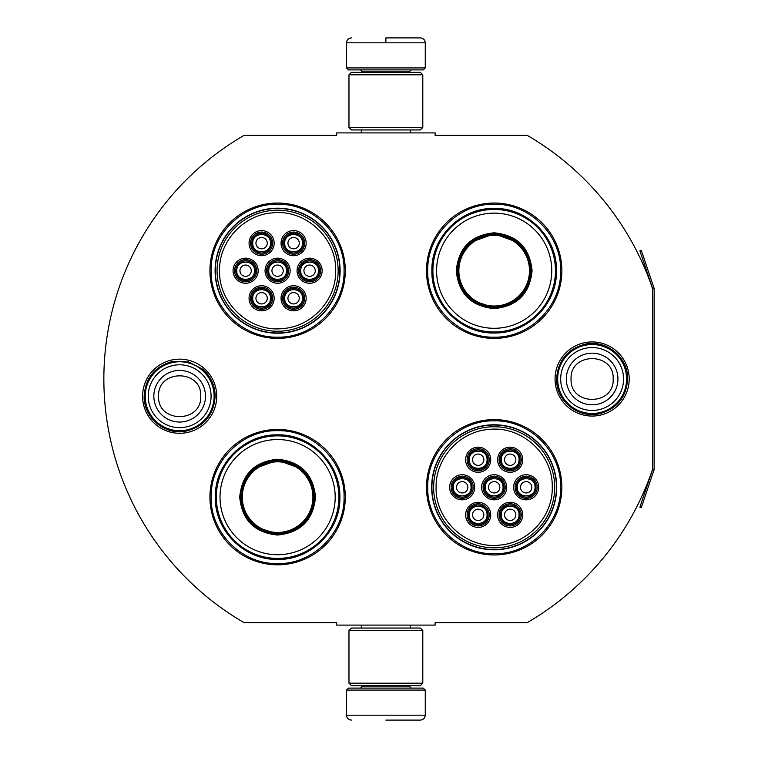 <?xml version="1.0" encoding="UTF-8"?>
<svg xmlns="http://www.w3.org/2000/svg" width="758" height="758" viewBox="0 0 758 758"><rect width="100%" height="100%" fill="white"/><g stroke="black" fill="none" stroke-linecap="round" stroke-linejoin="round"><path stroke-width="1.14" d="M653.993 469.969A2.956 2.956 0 0 0 654.145 469.022L654.145 288.978A2.956 2.956 0 0 0 653.993 288.031L641.277 250.339L639.885 250.813L652.591 288.504A1.478 1.478 0 0 1 652.666 288.978L652.666 288.978A281.786 281.786 0 0 0 527.217 135.36L435.111 135.36L435.111 132.896L336.666 132.896L336.666 135.36L244.067 135.36A281.786 281.786 0 0 0 244.067 622.64L336.666 622.64L336.666 625.104L435.111 625.104L435.111 622.64L527.217 622.64A281.786 281.786 0 0 0 652.666 469.022L652.666 469.022A1.478 1.478 0 0 1 652.591 469.496L639.885 507.187L641.277 507.661L653.993 469.969L652.591 469.496M652.666 288.978L652.666 469.022M592.131 416.066A37.066 37.066 0 0 1 555.064 379A37.066 37.066 0 0 1 592.131 341.934A37.066 37.066 0 0 1 629.187 379A37.066 37.066 0 0 1 592.131 416.066M179.655 433.292A37.066 37.066 0 0 1 142.589 396.226A37.066 37.066 0 0 1 179.655 359.159A37.066 37.066 0 0 1 216.722 396.226A37.066 37.066 0 0 1 179.655 433.292M345.288 270.71A67.68 67.68 0 0 0 277.608 203.04A67.68 67.68 0 0 0 209.928 270.71A67.68 67.68 0 0 0 277.608 338.39A67.68 67.68 0 0 0 345.288 270.71M345.288 497.134A67.68 67.68 0 0 0 277.608 429.454A67.68 67.68 0 0 0 209.928 497.134A67.68 67.68 0 0 0 277.608 564.805A67.68 67.68 0 0 0 345.288 497.134M561.858 487.29A67.68 67.68 0 0 0 494.178 419.61A67.68 67.68 0 0 0 426.498 487.29A67.68 67.68 0 0 0 494.178 554.96A67.68 67.68 0 0 0 561.858 487.29M561.858 270.71A67.68 67.68 0 0 0 494.178 203.04A67.68 67.68 0 0 0 426.498 270.71A67.68 67.68 0 0 0 494.178 338.39A67.68 67.68 0 0 0 561.858 270.71M215.092 270.71A62.507 62.507 0 0 1 277.608 208.204A62.507 62.507 0 0 1 340.115 270.71A62.507 62.507 0 0 1 277.608 333.226A62.507 62.507 0 0 1 215.092 270.71M431.662 487.29A62.507 62.507 0 0 1 494.178 424.774A62.507 62.507 0 0 1 556.685 487.29A62.507 62.507 0 0 1 494.178 549.796A62.507 62.507 0 0 1 431.662 487.29M277.608 430.686C313.111 429.767 344.966 461.622 344.056 497.134C344.966 532.637 313.111 564.492 277.608 563.582C242.096 564.492 210.25 532.637 211.16 497.134C210.25 461.622 242.096 429.767 277.608 430.686M277.608 204.262C313.111 203.352 344.966 235.207 344.056 270.71C344.966 306.223 313.111 338.068 277.608 337.158C242.096 338.068 210.25 306.223 211.16 270.71C210.25 235.207 242.096 203.352 277.608 204.262M494.178 337.158C458.666 338.068 426.82 306.223 427.73 270.71C426.82 235.207 458.666 203.352 494.178 204.262C529.681 203.352 561.536 235.207 560.626 270.71C561.536 306.223 529.681 338.068 494.178 337.158M494.178 553.738C458.666 554.648 426.82 522.793 427.73 487.29C426.82 451.777 458.666 419.932 494.178 420.842C529.681 419.932 561.536 451.777 560.626 487.29C561.536 522.793 529.681 554.648 494.178 553.738M346.51 690.074L425.266 690.074L423.296 688.103L348.481 688.103L346.51 690.074L346.51 715.182C346.804 718.167 348.443 719.806 351.437 720.1M385.888 720.1L420.349 720.1L385.888 720.1M425.266 67.926L423.296 69.897L348.481 69.897L346.51 67.926L425.266 67.926L425.266 42.818C424.973 39.833 423.334 38.194 420.349 37.9M385.888 37.9L420.349 37.9L385.888 37.9M385.888 38.08L385.888 42.448M422.803 630.514L348.974 630.514L351.437 628.06L420.349 628.06L422.803 630.514L422.803 683.185L348.974 683.185L351.437 685.649L420.349 685.649L422.803 683.185M422.803 74.815L348.974 74.815L351.437 72.351L420.349 72.351L422.803 74.815L422.803 127.486L348.974 127.486L351.437 129.94L420.349 129.94L422.803 127.486M214.107 396.226A34.451 34.451 0 0 1 179.655 430.686A34.451 34.451 0 0 1 145.204 396.226A34.451 34.451 0 0 1 179.655 361.774A34.451 34.451 0 0 1 214.107 396.226M211.084 396.226A31.429 31.429 0 0 1 179.655 427.664A31.429 31.429 0 0 1 148.227 396.226A31.429 31.429 0 0 1 179.655 364.797A31.429 31.429 0 0 1 211.084 396.226M626.582 379A34.451 34.451 0 0 1 592.131 413.451A34.451 34.451 0 0 1 557.67 379A34.451 34.451 0 0 1 592.131 344.549A34.451 34.451 0 0 1 626.582 379M623.559 379A31.429 31.429 0 0 1 592.131 410.429A31.429 31.429 0 0 1 560.693 379A31.429 31.429 0 0 1 592.131 347.571A31.429 31.429 0 0 1 623.559 379M303.446 298.282A9.845 9.845 0 0 0 293.602 288.438A9.845 9.845 0 0 0 283.757 298.282A9.845 9.845 0 0 0 293.602 308.118A9.845 9.845 0 0 0 303.446 298.282M302.461 298.282C303.011 286.846 284.193 286.846 284.743 298.282C284.193 309.709 303.011 309.709 302.461 298.282M299.258 298.282A5.657 5.657 0 0 1 293.602 303.939A5.657 5.657 0 0 1 287.945 298.282A5.657 5.657 0 0 1 293.602 292.616A5.657 5.657 0 0 1 299.258 298.282M287.453 270.71A9.845 9.845 0 0 0 277.608 260.866A9.845 9.845 0 0 0 267.764 270.71A9.845 9.845 0 0 0 277.608 280.555A9.845 9.845 0 0 0 287.453 270.71M286.467 270.71C287.007 259.283 268.199 259.283 268.749 270.71C268.199 282.147 287.007 282.147 286.467 270.71M283.265 270.71A5.657 5.657 0 0 1 277.608 276.376A5.657 5.657 0 0 1 271.942 270.71A5.657 5.657 0 0 1 277.608 265.054A5.657 5.657 0 0 1 283.265 270.71M303.446 243.147A9.845 9.845 0 0 0 293.602 233.303A9.845 9.845 0 0 0 283.757 243.147A9.845 9.845 0 0 0 293.602 252.992A9.845 9.845 0 0 0 303.446 243.147M302.461 243.147C303.011 231.721 284.193 231.721 284.743 243.147C284.193 254.584 303.011 254.584 302.461 243.147M299.258 243.147A5.657 5.657 0 0 1 293.602 248.814A5.657 5.657 0 0 1 287.945 243.147A5.657 5.657 0 0 1 293.602 237.491A5.657 5.657 0 0 1 299.258 243.147M255.455 270.71A9.845 9.845 0 0 0 245.611 260.866A9.845 9.845 0 0 0 235.766 270.71A9.845 9.845 0 0 0 245.611 280.555A9.845 9.845 0 0 0 255.455 270.71M254.47 270.71C255.02 259.283 236.202 259.283 236.752 270.71C236.202 282.147 255.02 282.147 254.47 270.71M251.268 270.71A5.657 5.657 0 0 1 245.611 276.376A5.657 5.657 0 0 1 239.954 270.71A5.657 5.657 0 0 1 245.611 265.054A5.657 5.657 0 0 1 251.268 270.71M271.449 298.282A9.845 9.845 0 0 0 261.605 288.438A9.845 9.845 0 0 0 251.76 298.282A9.845 9.845 0 0 0 261.605 308.118A9.845 9.845 0 0 0 271.449 298.282M270.464 298.282C271.013 286.846 252.206 286.846 252.746 298.282C252.206 309.709 271.013 309.709 270.464 298.282M267.271 298.282A5.657 5.657 0 0 1 261.605 303.939A5.657 5.657 0 0 1 255.948 298.282A5.657 5.657 0 0 1 261.605 292.616A5.657 5.657 0 0 1 267.271 298.282M271.449 243.147A9.845 9.845 0 0 0 261.605 233.303A9.845 9.845 0 0 0 251.76 243.147A9.845 9.845 0 0 0 261.605 252.992A9.845 9.845 0 0 0 271.449 243.147M270.464 243.147C271.013 231.721 252.206 231.721 252.746 243.147C252.206 254.584 271.013 254.584 270.464 243.147M267.271 243.147A5.657 5.657 0 0 1 261.605 248.814A5.657 5.657 0 0 1 255.948 243.147A5.657 5.657 0 0 1 261.605 237.491A5.657 5.657 0 0 1 267.271 243.147M319.44 270.71A9.845 9.845 0 0 0 309.596 260.866A9.845 9.845 0 0 0 299.751 270.71A9.845 9.845 0 0 0 309.596 280.555A9.845 9.845 0 0 0 319.44 270.71M318.455 270.71C319.004 259.283 300.196 259.283 300.736 270.71C300.196 282.147 319.004 282.147 318.455 270.71M315.262 270.71A5.657 5.657 0 0 1 309.596 276.376A5.657 5.657 0 0 1 303.939 270.71A5.657 5.657 0 0 1 309.596 265.054A5.657 5.657 0 0 1 315.262 270.71M277.608 259.643A11.076 11.076 0 0 1 288.684 270.71A11.076 11.076 0 0 1 277.608 281.786A11.076 11.076 0 0 1 266.532 270.71A11.076 11.076 0 0 1 277.608 259.643M277.608 283.265A12.554 12.554 0 0 1 265.054 270.71A12.554 12.554 0 0 1 277.608 258.165A12.554 12.554 0 0 1 290.153 270.71A12.554 12.554 0 0 1 277.608 283.265M245.611 259.643A11.076 11.076 0 0 1 256.687 270.71A11.076 11.076 0 0 1 245.611 281.786A11.076 11.076 0 0 1 234.535 270.71A11.076 11.076 0 0 1 245.611 259.643M245.611 283.265A12.554 12.554 0 0 1 233.057 270.71A12.554 12.554 0 0 1 245.611 258.165A12.554 12.554 0 0 1 258.165 270.71A12.554 12.554 0 0 1 245.611 283.265M261.605 232.081A11.076 11.076 0 0 1 272.681 243.147A11.076 11.076 0 0 1 261.605 254.224A11.076 11.076 0 0 1 250.538 243.147A11.076 11.076 0 0 1 261.605 232.081M261.605 255.702A12.554 12.554 0 0 1 249.06 243.147A12.554 12.554 0 0 1 261.605 230.603A12.554 12.554 0 0 1 274.159 243.147A12.554 12.554 0 0 1 261.605 255.702M261.605 309.349A11.076 11.076 0 0 0 272.681 298.282A11.076 11.076 0 0 0 261.605 287.206A11.076 11.076 0 0 0 250.538 298.282A11.076 11.076 0 0 0 261.605 309.349M261.605 285.728A12.554 12.554 0 0 0 249.06 298.282A12.554 12.554 0 0 0 261.605 310.827A12.554 12.554 0 0 0 274.159 298.282A12.554 12.554 0 0 0 261.605 285.728M309.596 259.643A11.076 11.076 0 0 0 298.519 270.71A11.076 11.076 0 0 0 309.596 281.786A11.076 11.076 0 0 0 320.672 270.71A11.076 11.076 0 0 0 309.596 259.643M309.596 283.265A12.554 12.554 0 0 0 322.15 270.71A12.554 12.554 0 0 0 309.596 258.165A12.554 12.554 0 0 0 297.051 270.71A12.554 12.554 0 0 0 309.596 283.265M293.602 232.081A11.076 11.076 0 0 0 282.526 243.147A11.076 11.076 0 0 0 293.602 254.224A11.076 11.076 0 0 0 304.678 243.147A11.076 11.076 0 0 0 293.602 232.081M293.602 255.702A12.554 12.554 0 0 0 306.156 243.147A12.554 12.554 0 0 0 293.602 230.603A12.554 12.554 0 0 0 281.047 243.147A12.554 12.554 0 0 0 293.602 255.702M293.602 309.349A11.076 11.076 0 0 1 282.526 298.282A11.076 11.076 0 0 1 293.602 287.206A11.076 11.076 0 0 1 304.678 298.282A11.076 11.076 0 0 1 293.602 309.349M293.602 285.728A12.554 12.554 0 0 1 306.156 298.282A12.554 12.554 0 0 1 293.602 310.827A12.554 12.554 0 0 1 281.047 298.282A12.554 12.554 0 0 1 293.602 285.728M219.526 270.71C218.55 303.74 250.178 332.554 282.961 328.546C311.993 326.509 336.334 299.808 335.69 270.71C336.656 237.69 305.038 208.876 272.245 212.884C243.223 214.921 218.873 241.622 219.526 270.71M338.144 270.71A60.545 60.545 0 0 0 277.608 210.174A60.545 60.545 0 0 0 217.063 270.71A60.545 60.545 0 0 0 277.608 331.255A60.545 60.545 0 0 0 338.144 270.71M215.338 270.71A62.26 62.26 0 0 0 277.608 332.98A62.26 62.26 0 0 0 339.868 270.71A62.26 62.26 0 0 0 277.608 208.45A62.26 62.26 0 0 0 215.338 270.71M277.608 459.234C300.623 461.48 313.262 474.11 315.508 497.134C313.262 520.149 300.623 532.779 277.608 535.034C254.584 532.779 241.954 520.149 239.708 497.134C241.954 474.11 254.584 461.48 277.608 459.234M301.362 468.87L277.608 460.21C300.026 462.408 312.334 474.707 314.523 497.134C312.334 519.552 300.026 531.86 277.608 534.049C255.181 531.86 242.882 519.552 240.693 497.134C242.882 474.707 255.181 462.408 277.608 460.21L253.854 468.87M277.608 435.85A61.284 61.284 0 0 0 216.324 497.134A61.284 61.284 0 0 0 277.608 558.409A61.284 61.284 0 0 0 338.883 497.134A61.284 61.284 0 0 0 277.608 435.85M277.608 439.545A57.589 57.589 0 0 0 220.019 497.134A57.589 57.589 0 0 0 277.608 554.714A57.589 57.589 0 0 0 335.188 497.134A57.589 57.589 0 0 0 277.608 439.545M255.91 526.99L277.608 534.049M277.608 559.413C244.322 560.266 214.467 530.41 215.319 497.134C214.467 463.849 244.322 433.993 277.608 434.846C310.884 433.993 340.749 463.849 339.887 497.134C340.749 530.41 310.884 560.266 277.608 559.413M277.608 461.821A35.313 35.313 0 0 0 242.295 497.134A35.313 35.313 0 0 0 277.608 532.438A35.313 35.313 0 0 0 312.912 497.134A35.313 35.313 0 0 0 277.608 461.821M277.608 460.826A36.299 36.299 0 0 1 313.907 497.134A36.299 36.299 0 0 1 277.608 533.433A36.299 36.299 0 0 1 241.309 497.134A36.299 36.299 0 0 1 277.608 460.826M494.178 232.81C517.193 235.056 529.833 247.695 532.078 270.71C529.833 293.734 517.202 306.365 494.178 308.61C471.154 306.365 458.524 293.734 456.278 270.71C458.524 247.695 471.154 235.056 494.178 232.81M517.932 242.456L494.178 233.796C516.596 235.984 528.904 248.292 531.093 270.71C528.904 293.138 516.596 305.436 494.178 307.634C471.76 305.436 459.452 293.138 457.264 270.71C459.452 248.292 471.76 235.984 494.178 233.796L470.424 242.456M472.48 300.575L494.178 307.634M494.178 213.131A57.589 57.589 0 0 1 551.758 270.71A57.589 57.589 0 0 1 494.178 328.299A57.589 57.589 0 0 1 436.589 270.71A57.589 57.589 0 0 1 494.178 213.131M494.178 209.435A61.284 61.284 0 0 1 555.453 270.71A61.284 61.284 0 0 1 494.178 331.995A61.284 61.284 0 0 1 432.894 270.71A61.284 61.284 0 0 1 494.178 209.435M494.178 332.999C460.892 333.852 431.037 303.996 431.889 270.71C431.037 237.434 460.892 207.578 494.178 208.431C527.464 207.578 557.32 237.434 556.467 270.71C557.32 303.996 527.464 333.852 494.178 332.999M494.178 235.406A35.313 35.313 0 0 1 529.482 270.71A35.313 35.313 0 0 1 494.178 306.024A35.313 35.313 0 0 1 458.865 270.71A35.313 35.313 0 0 1 494.178 235.406M494.178 234.412A36.299 36.299 0 0 1 530.477 270.71A36.299 36.299 0 0 1 494.178 307.018A36.299 36.299 0 0 1 457.879 270.71A36.299 36.299 0 0 1 494.178 234.412M520.016 514.853A9.845 9.845 0 0 0 510.172 505.008A9.845 9.845 0 0 0 500.327 514.853A9.845 9.845 0 0 0 510.172 524.697A9.845 9.845 0 0 0 520.016 514.853M519.031 514.853C519.581 503.416 500.773 503.416 501.313 514.853C500.773 526.279 519.581 526.279 519.031 514.853M515.838 514.853A5.657 5.657 0 0 1 510.172 520.509A5.657 5.657 0 0 1 504.515 514.853A5.657 5.657 0 0 1 510.172 509.186A5.657 5.657 0 0 1 515.838 514.853M504.023 487.29A9.845 9.845 0 0 0 494.178 477.445A9.845 9.845 0 0 0 484.334 487.29A9.845 9.845 0 0 0 494.178 497.134A9.845 9.845 0 0 0 504.023 487.29M503.037 487.29C503.577 475.853 484.769 475.853 485.319 487.29C484.769 498.717 503.577 498.717 503.037 487.29M499.835 487.29A5.657 5.657 0 0 1 494.178 492.946A5.657 5.657 0 0 1 488.512 487.29A5.657 5.657 0 0 1 494.178 481.624A5.657 5.657 0 0 1 499.835 487.29M520.016 459.718A9.845 9.845 0 0 0 510.172 449.882A9.845 9.845 0 0 0 500.327 459.718A9.845 9.845 0 0 0 510.172 469.562A9.845 9.845 0 0 0 520.016 459.718M519.031 459.718C519.581 448.291 500.773 448.291 501.313 459.718C500.773 471.154 519.581 471.154 519.031 459.718M515.838 459.718A5.657 5.657 0 0 1 510.172 465.384A5.657 5.657 0 0 1 504.515 459.718A5.657 5.657 0 0 1 510.172 454.061A5.657 5.657 0 0 1 515.838 459.718M472.026 487.29A9.845 9.845 0 0 0 462.181 477.445A9.845 9.845 0 0 0 452.337 487.29A9.845 9.845 0 0 0 462.181 497.134A9.845 9.845 0 0 0 472.026 487.29M471.04 487.29C471.59 475.853 452.782 475.853 453.322 487.29C452.782 498.717 471.59 498.717 471.04 487.29M467.847 487.29A5.657 5.657 0 0 1 462.181 492.946A5.657 5.657 0 0 1 456.524 487.29A5.657 5.657 0 0 1 462.181 481.624A5.657 5.657 0 0 1 467.847 487.29M488.019 514.853A9.845 9.845 0 0 0 478.184 505.008A9.845 9.845 0 0 0 468.34 514.853A9.845 9.845 0 0 0 478.184 524.697A9.845 9.845 0 0 0 488.019 514.853M487.043 514.853C487.584 503.416 468.776 503.416 469.316 514.853C468.776 526.279 487.584 526.279 487.043 514.853M483.841 514.853A5.657 5.657 0 0 1 478.184 520.509A5.657 5.657 0 0 1 472.518 514.853A5.657 5.657 0 0 1 478.184 509.186A5.657 5.657 0 0 1 483.841 514.853M488.019 459.718A9.845 9.845 0 0 0 478.184 449.882A9.845 9.845 0 0 0 468.34 459.718A9.845 9.845 0 0 0 478.184 469.562A9.845 9.845 0 0 0 488.019 459.718M487.043 459.718C487.584 448.291 468.776 448.291 469.316 459.718C468.776 471.154 487.584 471.154 487.043 459.718M483.841 459.718A5.657 5.657 0 0 1 478.184 465.384A5.657 5.657 0 0 1 472.518 459.718A5.657 5.657 0 0 1 478.184 454.061A5.657 5.657 0 0 1 483.841 459.718M536.01 487.29A9.845 9.845 0 0 0 526.166 477.445A9.845 9.845 0 0 0 516.331 487.29A9.845 9.845 0 0 0 526.166 497.134A9.845 9.845 0 0 0 536.01 487.29M535.034 487.29C535.574 475.853 516.766 475.853 517.307 487.29C516.766 498.717 535.574 498.717 535.034 487.29M531.832 487.29A5.657 5.657 0 0 1 526.166 492.946A5.657 5.657 0 0 1 520.509 487.29A5.657 5.657 0 0 1 526.166 481.624A5.657 5.657 0 0 1 531.832 487.29M494.178 476.214A11.076 11.076 0 0 1 505.254 487.29A11.076 11.076 0 0 1 494.178 498.357A11.076 11.076 0 0 1 483.102 487.29A11.076 11.076 0 0 1 494.178 476.214M494.178 499.835A12.554 12.554 0 0 1 481.624 487.29A12.554 12.554 0 0 1 494.178 474.735A12.554 12.554 0 0 1 506.732 487.29A12.554 12.554 0 0 1 494.178 499.835M462.181 476.214A11.076 11.076 0 0 1 473.257 487.29A11.076 11.076 0 0 1 462.181 498.357A11.076 11.076 0 0 1 451.105 487.29A11.076 11.076 0 0 1 462.181 476.214M462.181 499.835A12.554 12.554 0 0 1 449.636 487.29A12.554 12.554 0 0 1 462.181 474.735A12.554 12.554 0 0 1 474.735 487.29A12.554 12.554 0 0 1 462.181 499.835M478.184 448.651A11.076 11.076 0 0 1 489.251 459.718A11.076 11.076 0 0 1 478.184 470.794A11.076 11.076 0 0 1 467.108 459.718A11.076 11.076 0 0 1 478.184 448.651M478.184 472.272A12.554 12.554 0 0 1 465.63 459.718A12.554 12.554 0 0 1 478.184 447.173A12.554 12.554 0 0 1 490.729 459.718A12.554 12.554 0 0 1 478.184 472.272M478.184 525.919A11.076 11.076 0 0 0 489.251 514.853A11.076 11.076 0 0 0 478.184 503.776A11.076 11.076 0 0 0 467.108 514.853A11.076 11.076 0 0 0 478.184 525.919M478.184 502.298A12.554 12.554 0 0 0 465.63 514.853A12.554 12.554 0 0 0 478.184 527.397A12.554 12.554 0 0 0 490.729 514.853A12.554 12.554 0 0 0 478.184 502.298M526.166 476.214A11.076 11.076 0 0 0 515.099 487.29A11.076 11.076 0 0 0 526.166 498.357A11.076 11.076 0 0 0 537.242 487.29A11.076 11.076 0 0 0 526.166 476.214M526.166 499.835A12.554 12.554 0 0 0 538.72 487.29A12.554 12.554 0 0 0 526.166 474.735A12.554 12.554 0 0 0 513.621 487.29A12.554 12.554 0 0 0 526.166 499.835M510.172 448.651A11.076 11.076 0 0 0 499.096 459.718A11.076 11.076 0 0 0 510.172 470.794A11.076 11.076 0 0 0 521.248 459.718A11.076 11.076 0 0 0 510.172 448.651M510.172 472.272A12.554 12.554 0 0 0 522.726 459.718A12.554 12.554 0 0 0 510.172 447.173A12.554 12.554 0 0 0 497.618 459.718A12.554 12.554 0 0 0 510.172 472.272M510.172 525.919A11.076 11.076 0 0 1 499.096 514.853A11.076 11.076 0 0 1 510.172 503.776A11.076 11.076 0 0 1 521.248 514.853A11.076 11.076 0 0 1 510.172 525.919M510.172 502.298A12.554 12.554 0 0 1 522.726 514.853A12.554 12.554 0 0 1 510.172 527.397A12.554 12.554 0 0 1 497.618 514.853A12.554 12.554 0 0 1 510.172 502.298M436.096 487.29C435.13 520.31 466.748 549.124 499.531 545.116C528.563 543.079 552.904 516.378 552.26 487.29C553.226 454.26 521.608 425.446 488.815 429.454C459.793 431.491 435.452 458.192 436.096 487.29M554.714 487.29A60.545 60.545 0 0 0 494.178 426.745A60.545 60.545 0 0 0 433.633 487.29A60.545 60.545 0 0 0 494.178 547.826A60.545 60.545 0 0 0 554.714 487.29M431.908 487.29A62.26 62.26 0 0 0 494.178 549.55A62.26 62.26 0 0 0 556.438 487.29A62.26 62.26 0 0 0 494.178 425.02A62.26 62.26 0 0 0 431.908 487.29M362.514 685.649L362.514 686.142L409.273 686.142L411.243 688.103M425.266 690.074L425.266 715.182L346.51 715.182M409.273 72.351L409.273 71.858L362.514 71.858L360.543 69.897M346.51 67.926L346.51 42.818L425.266 42.818M153.836 396.226A25.819 25.819 0 0 0 179.655 422.045A25.819 25.819 0 0 0 205.475 396.226A25.819 25.819 180 0 0 179.655 370.416A25.819 25.819 180 0 0 153.836 396.226M158.593 396.226C157.276 423.39 202.035 423.39 200.718 396.226C202.035 369.061 157.276 369.061 158.593 396.226M566.311 379A25.819 25.819 0 0 0 592.131 404.819A25.819 25.819 0 0 0 617.941 379A25.819 25.819 180 0 0 592.131 353.181A25.819 25.819 180 0 0 566.311 379M571.068 379C569.751 406.165 614.501 406.165 613.184 379C614.501 351.835 569.751 351.835 571.068 379M653.993 288.031L652.591 288.504M410.448 625.104L410.448 628.06M361.329 625.104L361.329 628.06M409.273 685.649L409.273 686.142M362.514 686.142L360.543 688.103M425.266 715.182C424.973 718.167 423.334 719.806 420.349 720.1M410.448 132.896L410.448 129.94M361.329 132.896L361.329 129.94M362.514 72.351L362.514 71.858M409.273 71.858L411.243 69.897M346.51 42.818C346.804 39.833 348.443 38.194 351.437 37.9M348.974 630.514L348.974 683.185M348.974 74.815L348.974 127.486M144.143 396.226C145.384 377.958 154.822 366.37 172.454 361.452L188.486 361.831L202.718 369.222C210.809 376.404 214.959 385.405 215.168 396.226C213.756 415.242 203.769 426.934 185.208 431.302C164.524 435.263 143.47 417.279 144.143 396.226M556.609 379C557.907 360.486 567.524 348.86 585.47 344.113C606.438 339.394 628.354 357.52 627.643 379C626.449 397.021 617.192 408.571 599.872 413.66C578.657 419.174 555.86 400.906 556.609 379"/></g></svg>
